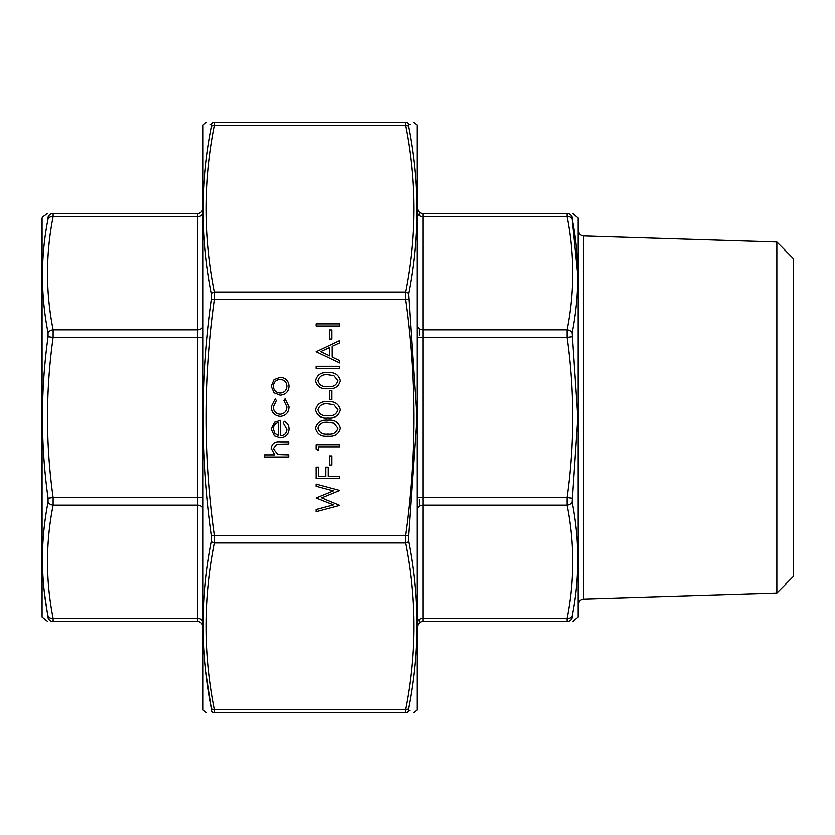 <?xml version="1.0" encoding="UTF-8"?>
<svg xmlns="http://www.w3.org/2000/svg" width="835" height="835" viewBox="0 0 835 835"><rect width="100%" height="100%" fill="white"/><g stroke="black" fill="none" stroke-linecap="round" stroke-linejoin="round"><path stroke-width="1.25" d="M42.074 217.998L42.074 617.002L41.75 219.835L42.418 217.058L47.459 213.52M197.415 213.52L53.116 213.52C45.633 213.52 45.633 213.52 53.116 213.52L197.415 213.52A5.365 5.365 0 0 0 202.79 208.155A5.365 5.365 0 0 1 197.415 213.52L197.415 216.662L53.116 216.662C45.633 254.404 45.633 292.135 53.116 329.867L53.116 337.455C45.633 390.822 45.633 444.178 53.116 497.545L53.116 505.133C45.633 542.865 45.633 580.596 53.116 618.338L53.116 621.48C45.633 621.48 45.633 621.48 53.116 621.48L197.415 621.48L53.116 621.48A5.365 5.323 90 0 1 48.065 617.816C40.581 617.984 40.581 617.984 48.065 617.816L48.065 616.23C40.581 578.217 40.581 540.161 48.065 502.054L48.065 498.234C40.581 444.303 40.581 390.488 48.065 336.766L48.065 332.946C40.581 294.682 40.581 256.627 48.065 218.77L48.065 217.184C40.581 217.016 40.581 217.016 48.065 217.184C40.581 217.016 40.581 217.016 48.065 217.184L48.065 218.77A5.365 3.757 -169.1 0 1 53.116 216.662L53.116 213.52A5.365 5.323 90 0 0 48.065 217.184M42.074 617.002L47.699 621.48M44.485 593.247L48.065 617.816M197.415 621.48A5.365 5.365 0 0 1 202.79 626.845A5.365 5.365 0 0 0 197.415 621.48L197.415 505.133L53.116 505.133A5.365 3.757 -169.1 0 1 48.065 502.054M48.065 498.234L53.116 497.545L197.415 497.545L197.415 329.867L53.116 329.867A5.365 3.757 169.1 0 0 48.065 332.946M202.79 337.455L53.116 337.455L48.065 336.766M202.79 622.127A5.365 3.799 180 0 0 197.415 618.338L53.116 618.338A5.365 3.757 169.1 0 1 48.065 616.23M417.5 642.011L417.5 626.845A5.365 5.365 0 0 1 422.865 621.48L567.174 621.48C574.657 621.48 574.657 621.48 567.174 621.48L567.174 618.338C574.657 580.596 574.657 542.865 567.174 505.133L567.174 497.545C574.657 444.178 574.657 390.822 567.174 337.455L567.174 329.867C574.657 292.135 574.657 254.404 567.174 216.662L567.174 213.52C574.657 213.52 574.657 213.52 567.174 213.52A5.365 5.323 90 0 1 572.215 217.184C579.699 217.016 579.699 217.016 572.215 217.184L572.215 218.77L572.215 217.184M417.5 212.069L417.5 208.155A5.365 5.365 0 0 0 422.865 213.52L567.174 213.52M419.107 214.219L419.107 212.173L419.107 214.219M419.107 335.346L419.107 330.399L419.107 335.346M417.5 336.286L417.5 326.923M419.107 620.781L419.107 622.827M419.107 504.601L419.107 499.654L419.107 504.601M417.5 508.077L417.5 498.714M417.5 626.803L417.5 622.931M578.217 217.998L578.217 617.002L578.217 217.998L572.82 213.52M776.853 242.004L793.25 258.401L793.25 576.599L776.853 592.996L776.853 242.004L583.738 235.971L583.738 599.029C580.565 599.426 578.832 601.221 578.54 604.404L578.54 417.5M577.872 275.623L572.215 218.77C579.699 256.783 579.699 294.839 572.215 332.946L577.872 417.5L572.215 502.054C579.699 540.318 579.699 578.373 572.215 616.23L572.215 617.816C579.699 617.984 579.699 617.984 572.215 617.816L572.215 616.23A5.365 3.757 -169.1 0 1 567.174 618.338L422.865 618.338A5.365 3.799 0 0 0 417.5 622.127M422.865 213.52L422.865 497.545L567.174 497.545L572.215 498.234M572.215 502.054A5.365 3.757 169.1 0 1 567.174 505.133L422.865 505.133A5.365 3.799 -0 0 0 417.5 508.933M417.5 337.455L567.174 337.455L572.215 336.766M572.215 617.816A5.365 5.323 90 0 1 567.174 621.48M417.5 326.067A5.365 3.799 0 0 0 422.865 329.867L567.174 329.867A5.365 3.757 10.9 0 1 572.215 332.946M417.5 212.873A5.365 3.799 -0 0 0 422.865 216.662L567.174 216.662A5.365 3.757 -10.9 0 1 572.215 218.77M417.302 124.958L417.302 710.042L417.302 124.958L413.732 122.265M202.978 710.042L202.978 124.958L202.978 710.042L206.558 712.735M410.037 710.543L408.774 710.533A3.225 3.194 90 0 1 405.747 712.735L214.543 712.735C203.5 712.735 203.5 712.735 214.543 712.735L405.747 712.735C416.79 712.735 416.79 712.735 405.747 712.735L405.747 709.583C416.79 654.035 416.79 598.486 405.747 542.938L405.747 535.339L408.774 535.757L408.774 541.09C419.807 596.921 419.807 652.667 408.774 708.32L408.774 710.533C419.807 710.637 419.807 710.637 408.774 710.533L408.774 708.32A3.225 2.255 -169.1 0 1 405.747 709.583L214.543 709.583L214.543 712.735A3.225 3.194 90 0 1 211.516 710.533C200.483 710.637 200.483 710.637 211.516 710.533L211.516 708.32L211.516 710.533M413.722 712.735L417.302 710.042M205.921 672.029L211.516 708.32C200.483 652.636 200.483 596.889 211.516 541.09L211.516 535.757C200.483 456.902 200.483 378.057 211.516 299.243L211.516 293.91C200.483 238.079 200.483 182.333 211.516 126.68A3.225 2.255 10.9 0 1 214.543 125.417L214.543 122.265C203.5 122.265 203.5 122.265 214.543 122.265L405.747 122.265C416.79 122.265 416.79 122.265 405.747 122.265A3.225 3.194 90 0 1 408.774 124.467L410.538 124.446M211.516 126.68L211.516 124.467C200.483 124.363 200.483 124.363 211.516 124.467L211.516 126.68M210.253 124.457L211.516 124.467A3.225 3.194 90 0 1 214.543 122.265M211.516 535.757L405.747 535.339C416.79 456.776 416.79 378.224 405.747 299.661L405.747 292.062C416.79 236.514 416.79 180.965 405.747 125.417A3.225 2.255 -10.9 0 1 408.774 126.68L408.774 124.467L408.774 126.68C419.807 182.364 419.807 238.111 408.774 293.91L417.103 417.5L408.774 535.757M408.774 124.467C419.807 124.363 419.807 124.363 408.774 124.467M211.516 293.91A3.225 2.255 -10.9 0 1 214.543 292.062L214.543 299.661C203.5 378.224 203.5 456.776 214.543 535.339L214.543 542.938C203.5 598.486 203.5 654.035 214.543 709.583A3.225 2.255 -10.9 0 1 211.516 708.32M408.774 293.91A3.225 2.255 10.9 0 0 405.747 292.062L214.543 292.062C203.5 236.514 203.5 180.965 214.543 125.417L405.747 125.417L405.747 122.265M211.516 541.09A3.225 2.255 10.9 0 0 214.543 542.938L405.747 542.938A3.225 2.255 169.1 0 0 408.774 541.09M211.516 299.243L408.774 299.243M288.67 457.016L264.445 457.016L264.445 454.898L274.673 454.898L271.114 448.332C271.876 443.573 274.788 441.423 279.861 441.872L288.67 441.872L288.67 443.99L276.625 444.241L273.233 448.698L277.794 454.574L288.67 454.898L288.67 457.016M286.854 429.221L283.222 422.865L284.213 420.986C287.355 422.708 288.952 425.359 288.973 428.95C288.524 434.336 285.56 437.237 280.09 437.634L274.329 435.651L271.114 428.898L274.506 421.957L280.497 420.078L280.497 435.515C284.391 435.192 286.509 433.094 286.854 429.221M278.379 435.296L278.379 422.197C275.08 423.136 273.369 425.339 273.233 428.793L274.851 433.24L278.379 435.296M271.114 406.781L275.153 398.88L276.26 400.654L273.233 406.937C273.442 411.331 275.707 413.784 279.996 414.317C284.338 413.805 286.624 411.331 286.854 406.916L283.827 400.654L284.986 398.88L288.973 406.958C288.67 412.615 285.737 415.778 280.184 416.435C274.475 415.799 271.448 412.573 271.114 406.781M273.964 392.878L271.114 386.302L273.953 379.748L280.09 377.378C285.56 377.879 288.513 380.854 288.973 386.302C288.524 391.761 285.56 394.736 280.09 395.247L273.964 392.878M273.233 386.313C273.64 390.467 275.936 392.742 280.101 393.128C284.255 392.742 286.509 390.467 286.854 386.313C286.509 382.159 284.255 379.883 280.101 379.497C275.936 379.883 273.65 382.159 273.233 386.313M339.678 505.384L316.058 511.667L316.058 509.486L333.384 504.862L316.058 497.984L333.269 490.928L316.058 486.283L316.058 484.112L339.678 490.489L321.611 497.89L339.678 505.384M339.678 478.664L316.058 478.664L316.058 467.162L318.479 467.162L318.479 476.545L325.754 476.545L325.754 467.162L328.176 467.162L328.176 476.545L339.678 476.545L339.678 478.664M331.808 465.043L329.387 465.043L329.387 455.952L331.808 455.952L331.808 465.043M318.479 450.503L316.058 449.115L316.058 444.752L339.678 444.752L339.678 446.871L318.479 446.871L318.479 450.503M340.283 428.073C338.707 434.023 334.574 436.653 327.884 435.974C321.172 436.674 317.029 434.033 315.453 428.073C316.997 422.051 321.141 419.337 327.884 419.921C334.605 419.337 338.739 422.051 340.283 428.073M327.873 433.856C333.102 434.503 336.432 432.561 337.862 428L333.812 422.938L327.873 422.04C322.665 421.498 319.325 423.491 317.874 428C319.304 432.561 322.634 434.513 327.873 433.856M340.283 409.901C338.707 415.851 334.574 418.492 327.884 417.803C321.172 418.502 317.029 415.872 315.453 409.901C316.997 403.879 321.141 401.165 327.884 401.75C334.605 401.165 338.739 403.879 340.283 409.901M327.873 415.684C333.102 416.341 336.432 414.39 337.862 409.839L333.812 404.766L327.873 403.879C322.665 403.336 319.325 405.319 317.874 409.839C319.304 414.39 322.634 416.341 327.873 415.684M331.808 399.631L329.387 399.631L329.387 390.55L331.808 390.55L331.808 399.631M340.283 380.833C338.707 386.782 334.574 389.413 327.884 388.734C321.172 389.434 317.029 386.803 315.453 380.833C316.997 374.811 321.141 372.097 327.884 372.681C334.605 372.097 338.739 374.811 340.283 380.833M327.873 386.615C333.102 387.273 336.432 385.321 337.862 380.77L333.812 375.698L327.873 374.8C322.665 374.268 319.325 376.251 317.874 380.77C319.304 385.321 322.634 387.273 327.873 386.615M339.678 368.444L316.058 368.444L316.058 366.325L339.678 366.325L339.678 368.444M316.058 351.796L339.678 340.586L339.678 342.893L332.111 346.379L332.111 357.088L339.678 360.678L339.678 362.995L316.058 351.796M320.661 351.66L329.689 355.94L329.689 347.496L320.661 351.66M331.808 339.073L329.387 339.073L329.387 329.992L331.808 329.992L331.808 339.073M339.678 326.057L316.058 326.057L316.058 323.938L339.678 323.938L339.678 326.057M202.79 326.067A5.365 3.799 180 0 1 197.415 329.867L197.415 216.662A5.365 3.799 180 0 0 202.79 212.873M202.79 508.933A5.365 3.799 180 0 0 197.415 505.133L197.415 497.545L202.79 497.545M422.865 621.48L422.865 497.545L417.5 497.545M776.853 592.996L583.738 599.029M578.217 617.002L572.82 621.48M583.738 235.971C580.565 235.574 578.832 233.779 578.54 230.596M202.978 124.958L206.214 122.265"/></g></svg>
